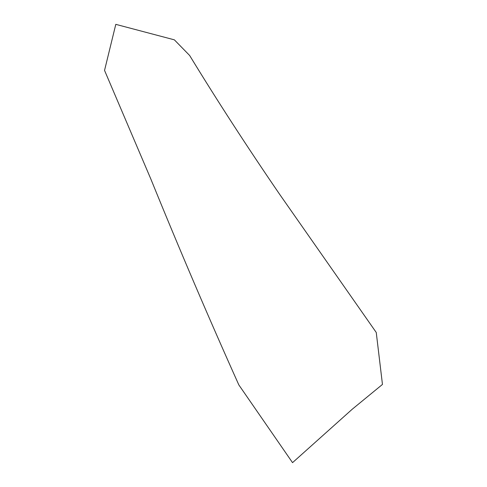 <?xml version="1.0" encoding="UTF-8"?>
<svg xmlns="http://www.w3.org/2000/svg" width="487" height="487" viewBox="0 0 487 487"><rect width="100%" height="100%" fill="white"/><g stroke="black" fill="none" stroke-linecap="round" stroke-linejoin="round"><path stroke-width="0.73" d="M292.535 462.65L352.253 409.208L382.459 384.426L376.25 332.475L279.562 194.197C247.165 146.855 217.184 100.608 189.632 55.469L174.364 39.837L115.796 24.35L104.541 70.408L150.854 179.058C179.709 249.995 209.039 318.608 238.831 384.907L292.535 462.65"/></g></svg>

